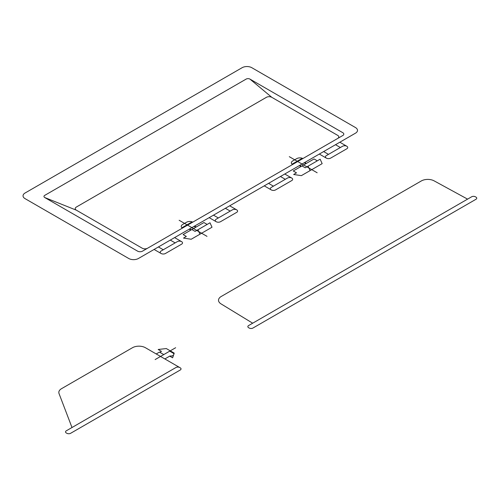 <?xml version="1.0" encoding="UTF-8"?>
<svg xmlns="http://www.w3.org/2000/svg" width="501" height="501" viewBox="0 0 501 501"><rect width="100%" height="100%" fill="white"/><g stroke="black" fill="none" stroke-linecap="round" stroke-linejoin="round"><path stroke-width="0.38" stroke-dasharray="2.5 1.88" d=""/><path stroke-width="0.75" d="M264.24 185.852L271.26 189.904A3.056 1.766 0 0 1 271.26 187.412L287.461 178.062A3.056 1.766 0 0 1 291.776 178.062L284.756 174.01M342.534 146.267L326.333 155.617A3.056 1.766 0 0 0 326.333 158.109A3.056 1.766 0 0 0 330.654 158.109L346.849 148.759A3.056 1.766 0 0 0 346.849 146.267A3.056 1.766 0 0 0 342.534 146.267M271.26 189.904A3.056 1.766 0 0 0 275.581 189.904L291.776 180.554A3.056 1.766 0 0 0 291.776 178.062M268.561 183.36L273.421 186.165M285.301 179.308L280.441 176.502M328.493 154.371L323.633 151.565M335.513 144.708L340.373 147.513M299.335 165.593L300.957 166.526M299.805 165.324L301.427 166.257M304.27 162.744L305.892 163.677M304.74 162.474L306.355 163.407M317.302 160.834L314.064 158.961L293.248 170.973L296.492 172.845L293.649 174.486L301.351 175.651L322.162 163.639L320.145 159.186L305.241 167.797L301.997 165.925M308.077 166.157L310.094 170.603M326.333 158.109L319.312 154.058M339.835 142.209L346.849 146.267M154.095 249.448L161.115 253.5A3.056 1.766 0 0 1 161.115 251.007L177.31 241.651A3.056 1.766 0 0 1 181.631 241.651L174.611 237.599M232.383 209.856L216.188 219.206A3.056 1.766 0 0 0 216.188 221.705A3.056 1.766 0 0 0 220.509 221.705L236.704 212.349A3.056 1.766 0 0 0 236.704 209.856A3.056 1.766 0 0 0 232.383 209.856M161.115 253.5A3.056 1.766 0 0 0 165.43 253.5L181.631 244.15A3.056 1.766 0 0 0 181.631 241.651M158.416 246.955L163.276 249.761M175.15 242.897L170.29 240.092M218.348 217.96L213.489 215.154M225.369 208.297L230.228 211.103M189.19 229.182L190.812 230.122M189.66 228.913L191.276 229.846M194.125 226.339L195.741 227.272M194.588 226.064L196.21 227.003M207.157 224.423L203.913 222.55L183.103 234.568L186.341 236.441L183.504 238.081L191.2 239.246L212.017 227.229L210 222.782L195.089 231.387L191.852 229.521M197.933 229.746L199.949 234.192M216.188 221.705L209.167 217.653M229.683 205.805L236.704 209.856M25.05 198.634L128.719 258.485A6.87 3.97 0 0 0 138.439 258.485L355.491 133.172A6.87 3.97 0 0 0 355.491 127.561L251.821 67.71A6.87 3.97 0 0 0 242.102 67.71L25.05 193.023A6.87 3.97 0 0 0 25.05 198.634M44.758 197.544L137.625 251.164A3.438 1.985 0 0 0 142.484 251.164L342.803 135.508A3.438 1.985 0 0 0 342.803 132.702L249.93 79.089A2.674 1.541 0 0 0 246.154 79.089L44.758 195.359A2.674 1.541 0 0 0 44.758 197.544L76.346 210.169L142.215 248.202A3.82 2.204 0 0 0 147.613 248.202M337.674 138.47A3.82 2.204 0 0 0 337.674 135.351L271.799 97.326A3.82 2.204 0 0 0 266.4 97.326L76.346 207.051A3.82 2.204 0 0 0 76.346 210.169M271.799 97.326L249.93 79.089M181.901 227.78L192.159 221.855A4.584 2.643 0 0 0 186.529 222.244L182.571 224.529A4.584 2.643 0 0 0 181.901 227.78L182.439 228.093M192.159 221.855L192.697 222.168M292.045 164.19L302.31 158.266A4.584 2.643 0 0 0 296.673 158.648L292.716 160.934A4.584 2.643 0 0 0 292.045 164.19L292.59 164.503M302.31 158.266L302.848 158.579M179.145 220.271L207.007 236.353M289.296 156.675L317.158 172.764M467.583 199.135L434.098 180.848A9.162 5.292 0 0 0 421.322 180.949L221.191 296.498A9.162 5.292 0 0 0 221.016 303.869L252.686 323.201M248.64 325.537A2.674 1.541 0 0 0 248.64 327.723L249.179 328.036A2.674 1.541 0 0 0 252.955 328.036L475.95 199.292A2.674 1.541 0 0 0 475.95 197.106L475.411 196.793A2.674 1.541 0 0 0 471.629 196.793L248.64 325.537M175.657 347.719L155.141 359.568M173.853 354.188L174.216 353.124L166.307 348.558L158.184 349.479L161.447 351.364L159.825 352.297M173.571 355.009L172.62 357.808L169.72 356.136M164.86 358.941L170.008 355.973A3.056 1.766 0 0 0 172.958 355.516A3.056 1.766 0 0 0 172.958 353.023L169.72 351.151L163.783 354.583L159.462 352.084L156.224 353.957M70.641 433.29L180.247 370.014A2.674 1.541 0 0 0 180.247 367.828L179.709 367.515A2.674 1.541 0 0 0 175.932 367.515L66.32 430.797A2.674 1.541 0 0 0 66.32 432.977L66.865 433.29A2.674 1.541 0 0 0 70.641 433.29M180.247 367.828L145.422 347.719A9.162 5.292 0 0 0 132.464 347.719L61.504 388.695A9.162 5.292 0 0 0 59.049 393.611L71.994 427.522"/></g></svg>
